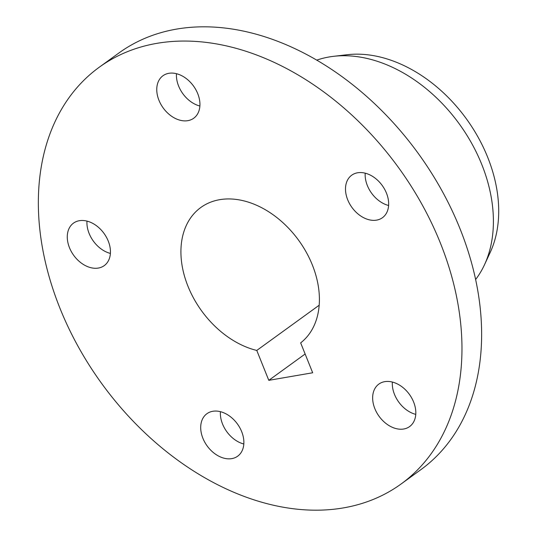 <?xml version="1.0" encoding="UTF-8"?>
<svg xmlns="http://www.w3.org/2000/svg" width="537" height="537" viewBox="0 0 537 537"><rect width="100%" height="100%" fill="white"/><g stroke="black" fill="none" stroke-linecap="round" stroke-linejoin="round"><path stroke-width="0.81" d="M333.484 56.338L347.097 54.734A131.337 93.68 54.1 0 1 487.643 157.166A131.337 93.68 54.1 0 1 490.254 252.323L484.488 264.761A138.539 98.815 -125.9 0 0 481.736 164.389A138.539 98.815 -125.9 0 0 333.484 56.338A138.539 98.815 -125.9 0 0 316.702 60.151M69.481 247.718A26.226 18.701 -125.9 0 0 104.245 265.62A26.226 18.701 -125.9 0 0 108.239 241.046A26.226 18.701 -125.9 0 0 73.475 223.144A26.226 18.701 -125.9 0 0 69.481 247.718M110.394 253.417A26.226 18.701 54.1 0 1 89.135 233.481A26.226 18.701 54.1 0 1 86.981 221.103M202.905 438.293A26.226 18.701 -125.9 0 0 237.669 456.188A26.226 18.701 -125.9 0 0 241.663 431.614A26.226 18.701 -125.9 0 0 206.899 413.718A26.226 18.701 -125.9 0 0 202.905 438.293M243.818 443.992A26.226 18.701 54.1 0 1 222.56 424.049A26.226 18.701 54.1 0 1 220.405 411.678M374.853 408.67A26.226 18.701 -125.9 0 0 409.617 426.566A26.226 18.701 -125.9 0 0 413.611 401.991A26.226 18.701 -125.9 0 0 378.847 384.096A26.226 18.701 -125.9 0 0 374.853 408.67M415.766 414.369A26.226 18.701 54.1 0 1 394.507 394.427A26.226 18.701 54.1 0 1 392.352 382.055M347.701 199.798A26.226 18.701 -125.9 0 0 382.465 217.693A26.226 18.701 -125.9 0 0 386.459 193.119A26.226 18.701 -125.9 0 0 351.695 175.223A26.226 18.701 -125.9 0 0 347.701 199.798M388.613 205.49A26.226 18.701 54.1 0 1 367.355 185.554A26.226 18.701 54.1 0 1 365.2 173.176M158.965 100.325A26.226 18.701 -125.9 0 0 193.736 118.221A26.226 18.701 -125.9 0 0 197.73 93.646A26.226 18.701 -125.9 0 0 162.959 75.751A26.226 18.701 -125.9 0 0 158.965 100.325M199.885 106.017A26.226 18.701 54.1 0 1 178.626 86.081A26.226 18.701 54.1 0 1 176.472 73.703M319.193 305.217L256.773 350.439A84.114 59.996 -125.9 0 1 187.997 286.328A84.114 59.996 -125.9 0 1 200.811 207.504A84.114 59.996 -125.9 0 1 312.326 264.916A84.114 59.996 -125.9 0 1 300.66 342.875L312.675 372.772L268.795 380.33L256.773 350.439M401.119 483.971L420.773 469.734A257.29 183.513 -125.9 0 0 459.967 228.621A257.29 183.513 -125.9 0 0 118.865 53.029L99.204 67.266A257.29 183.513 -125.9 0 0 60.01 308.379A257.29 183.513 -125.9 0 0 401.119 483.971A257.29 183.513 -125.9 0 0 440.306 242.865A257.29 183.513 -125.9 0 0 99.204 67.266M475.634 279.515A138.539 98.815 -125.9 0 0 484.488 264.761M268.795 380.33L305.13 354.004"/></g></svg>
